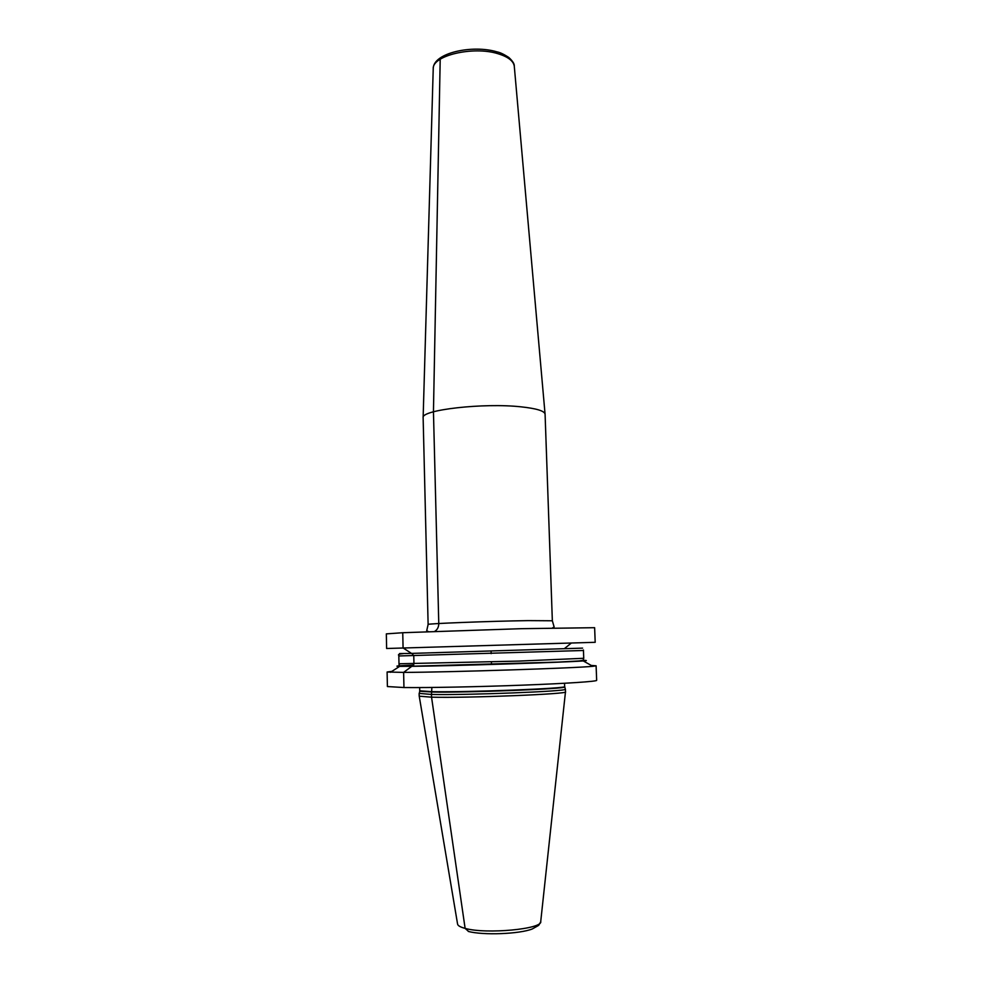 <?xml version="1.0" encoding="UTF-8"?>
<svg xmlns="http://www.w3.org/2000/svg" width="983" height="983" viewBox="0 0 983 983"><rect width="100%" height="100%" fill="white"/><g stroke="black" fill="none" stroke-linecap="round" stroke-linejoin="round"><path stroke-width="1.47" d="M391.885 671.377L387.105 672.003L387.4 686.552L403.952 687.535C427.838 687.817 478.77 686.822 523.017 685.139C567.338 683.468 597.05 681.452 596.669 680.347L596.103 665.798L591.299 665.454M387.105 672.003L403.62 672.397C446.737 672.311 577.205 668.084 592.81 666.302L596.103 665.798M402.747 632.72L386.331 633.875L386.626 648.497L595.194 642.304L594.629 627.695L521.187 628.69L402.747 632.72L403.079 647.932L411.508 653.412L582.587 648.129M390.423 672.311L399.676 666.363L411.791 666.327L403.62 672.397L403.952 687.535M583.017 660.355C587.416 660.404 587.478 660.601 583.226 660.92C568.407 662.235 451.185 665.958 411.791 666.327L413.954 663.832L413.769 655.747L411.791 653.4M419.237 693.384L431.476 694.44L431.549 697.18L419.2 696.173L419.139 693.506M565.311 689.046L565.36 689.243C567.904 691.295 466.716 695.288 431.476 694.44L431.869 687.473M565.397 689.169L565.495 691.835C570.447 693.973 467.49 698.163 431.549 697.18L465.119 928.382L468.535 931.417M545.086 414.224L545.061 414.052C544.312 410.882 536.349 408.486 521.174 406.851C483.636 402.661 420.982 409.886 423.132 417.664L428.121 624.463C425.209 623.689 489.743 621.17 528.24 620.617L552.348 620.777L545.086 414.224M399.553 653.56L411.508 653.412M491.475 664.459L491.402 661.94M491.156 653.621L491.082 651.151L491.156 653.621M441.453 57.137L440.2 59.238L433.454 411.803L438.774 623.529C438.725 627.154 437.361 629.771 434.695 631.393M564.451 648.583L571.246 643.115L564.451 648.583M419.667 687.572L419.741 690.816L431.979 691.663C467.589 692.401 569.526 688.383 564.647 686.515L564.525 683.271M564.66 686.785L564.66 686.945C567.142 688.862 466.888 692.769 431.942 692.02L419.753 691.246L419.188 693.58M565.471 691.897L540.736 921.44C543.144 929.046 486.094 934.44 465.119 928.382C460.216 927.092 457.685 925.605 457.55 923.909L419.237 696.234M433.22 68.896L433.233 68.613C432.237 55.601 473.032 45.857 497.889 53.684C508.014 56.768 513.482 60.934 514.281 66.205L545.061 414.052M514.306 66.488L514.281 66.205C514.539 64.006 512.733 61.106 508.862 57.518C504.058 54.348 500.126 52.468 497.079 51.89C472.577 44.444 433.171 52.824 433.233 68.613L423.132 417.664M583.447 650.488L398.828 655.968L399 663.771L518.852 661.092L583.742 658.291L583.435 649.984M582.98 660.355C592.552 660.625 575.497 661.559 531.828 663.156L412 666.314C391.308 666.499 391.885 666.069 413.72 665.036M583.226 660.92L592.81 666.302M565.36 689.243L564.647 686.515M540.65 921.98C537.529 926.662 541.326 923.762 532.245 928.984C519.491 934.047 483.317 935.447 468.301 931.442M428.121 624.463L426.708 630.742L428.465 631.627M552.434 627.953L554.129 626.957L552.348 620.777M403.448 653.609C399.258 653.904 397.71 654.518 398.815 655.464L398.828 655.968M399 663.771L399.012 664.52C400.978 665.221 392.917 666.241 412.541 666.204L558.123 662.1L579.27 660.945L583.165 660.281L583.742 658.291"/></g></svg>
